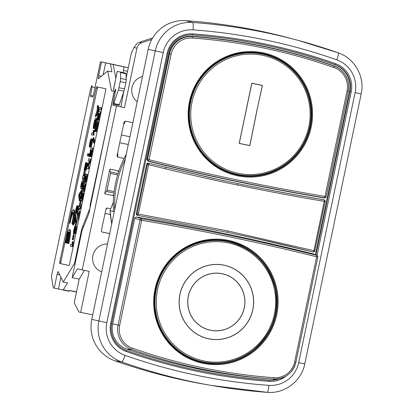 <?xml version="1.0" encoding="UTF-8"?>
<svg xmlns="http://www.w3.org/2000/svg" width="413" height="413" viewBox="0 0 413 413"><rect width="100%" height="100%" fill="white"/><g stroke="black" fill="none" stroke-linecap="round" stroke-linejoin="round"><path stroke-width="0.62" d="M151.819 39.431L141.757 42.74A7.222 7.15 102.5 0 0 136.946 48.14L134.019 47.49L136.357 44.31A7.222 7.15 -77.5 0 1 139.496 42.24L152.696 37.898M134.019 47.49L131.38 52.926L126.161 77.892M115.625 90.24L115.201 90.153L115.645 90.251L112.883 105.17L116.466 105.965L82.213 269.926L89.213 271.387L80.649 312.378L78.883 311.985L74.226 302.817L79.177 279.126L72.177 277.665L81.996 230.686L88.826 213.712L114.169 91.402L114.53 91.485L114.974 90.695M116.466 105.965L124.514 107.643L136.946 48.14M80.649 312.378L92.713 314.892M116.998 155.954L117.829 157.136L124.091 158.442M124.127 121.845L117.034 155.696M124.05 122.098L125.356 121.092L132.872 122.661M142.537 76.39A14.44 14.3 102.5 0 0 137.23 101.799M113.699 195.736L104.68 193.852L109.848 169.118L118.898 171.008M106.126 208.426L101.35 230.774A1.084 1.074 -77.5 0 0 102.166 232.049A1.084 1.074 -77.5 0 1 102.166 232.049L109.693 233.619M106.203 208.338L107.194 208.023L110.085 208.627M107.509 244.057A14.44 14.3 102.5 0 0 101.686 271.945M104.974 213.413L110.343 214.533M101.887 231.946L109.698 233.577M112.883 105.17L124.514 107.643M123.683 91.929L120.937 106.848M115.201 90.153L114.071 92.863L89.957 205.829L90.447 205.932L89.957 205.829M82.213 269.926L77.422 268.863L72.177 277.665M79.177 279.126L84.386 270.381M121.365 134.968L129.925 136.755M119.739 142.743L128.304 144.529M104.876 192.912L106.616 191.513L107.07 190.156L110.56 173.46L110.689 172.03L109.657 170.011M118.536 172.092L117.875 170.791M76.508 291.893L69.647 290.458L69.286 291.062A3.609 0.501 101.8 0 1 69.048 291.273L58.434 289.002L60.897 277.221M69.048 291.273L63.101 290.034A3.609 0.501 -78.2 0 0 63.334 289.818L67.474 282.931L63.277 282.053L58.156 271.661A2.886 0.403 -78.2 0 0 58.099 271.604A2.886 0.403 -78.2 0 0 57.118 274.34L59.751 274.893M74.98 264.253L74.082 264.067L63.277 282.053M127.54 71.299L123.585 70.478L123.146 72.6M125.882 73.225L117.204 71.372L125.882 73.225A3.609 0.501 101.8 0 1 126.027 73.741L126.218 79.626A3.609 0.501 101.8 0 1 125.826 82.75L124.54 88.903A3.609 0.501 101.8 0 1 123.926 91.216L119.347 104.67A2.168 0.299 -78.2 0 1 118.975 105.336L113.374 104.169A2.168 0.299 -78.2 0 0 113.745 103.498L119.347 104.67M117.204 71.372L113.296 91.211L111.443 90.798L113.301 91.185M125.826 82.75L120.224 81.583A3.609 0.501 -78.2 0 0 120.617 78.46L120.431 72.574A3.609 0.501 -78.2 0 0 120.281 72.053M120.224 81.583L118.939 87.737A3.609 0.501 -78.2 0 1 118.33 90.049L113.745 103.498M114.886 90.674L115.454 89.1L115.609 90.318L113.441 102.409A2.168 0.299 -78.2 0 0 113.374 104.169M74.082 264.067A3.609 0.501 -78.2 0 0 75.073 260.856L81.134 231.858A7.222 1.007 -78.2 0 1 82.662 226.396L90.003 208.059L90.251 205.896M94.959 87.556L92.037 86.947L92.084 85.765L91.805 85.703L90.597 88.764L51.61 275.404L51.46 276.767L53.267 287.691A3.609 0.501 -78.2 0 0 53.391 287.933L54.237 288.124L57.118 274.34M92.037 86.947L90.53 95.326L93.214 95.883M128.283 67.732L113.234 64.413A3.609 0.501 101.8 0 1 113.234 64.413L100.638 61.78A3.609 0.501 -78.2 0 0 100.633 61.78A3.609 0.501 -78.2 0 0 100.426 61.95L93.266 95.64L92.775 97.014L90.483 96.503L90.53 95.326M113.234 64.407L100.633 61.78L101.484 61.971L98.604 75.749A2.886 0.403 -78.2 0 0 98.408 78.666A2.886 0.403 -78.2 0 0 98.485 78.635L107.731 70.974L111.443 90.798M59.751 261.987L59.648 263.442L69.069 265.533L69.56 264.16L105.981 88.847L96.559 86.761L96.069 88.129L59.751 261.987L60.799 262.203L60.701 263.659L69.095 265.523M97.582 86.983L60.799 262.203M100.622 109.843L101.324 109.987L101.768 107.865L99.45 107.359L99.006 109.481L100.622 109.843L101.066 107.721L99.45 107.359M97.014 120.281L98.428 113.518L98.898 113.621L97.633 119.682L99.141 113.673L99.533 113.761L98.196 120.178L98.454 120.235L100.225 111.753L98.604 111.391L96.761 120.224L97.716 120.431L97.86 119.729M98.454 120.235L99.151 120.379L100.927 111.897L98.604 111.391M97.205 123.941A4.848 0.676 -78.2 0 0 97.148 124.07A3.356 0.465 -78.2 0 0 96.022 129.486M95.548 131.504L96.25 131.654A5.111 0.712 -78.2 0 0 97.587 127.813A5.111 0.712 -78.2 0 0 98.346 122.749A6.644 0.924 -78.2 0 0 98.072 121.525L97.375 121.381A6.644 0.924 -78.2 0 0 96.58 122.516A5.162 0.718 -78.2 0 0 95.222 127.679A5.162 0.718 -78.2 0 0 94.985 131.618L95.413 129.919A3.356 0.465 101.8 0 1 95.537 127.369A3.356 0.465 101.8 0 1 96.446 123.926A4.848 0.676 101.8 0 1 97.003 123.146A4.848 0.676 101.8 0 1 97.2 123.792A3.309 0.459 101.8 0 1 96.761 127.08A3.309 0.459 101.8 0 1 95.847 129.78L95.548 131.504A5.111 0.712 -78.2 0 0 96.89 127.669A5.111 0.712 -78.2 0 0 97.649 122.604A6.644 0.924 -78.2 0 0 97.375 121.381M94.985 131.618L95.744 131.546M95.295 116.425L97.866 112.222L98.299 110.147L97.592 105.434L97.148 107.556L97.385 108.929L96.508 113.131L95.723 114.386L95.295 116.425L95.997 116.569L98.315 112.78M98.764 111.427L99.001 110.297L98.294 105.578L97.592 105.434M95.589 120.88A4.848 0.676 -78.2 0 0 95.532 121.009A3.356 0.465 -78.2 0 0 94.412 126.43M93.937 128.448A5.111 0.712 -78.2 0 0 95.357 124.256A5.111 0.712 -78.2 0 0 96.022 119.156A6.644 0.924 -78.2 0 0 95.759 118.319A6.644 0.924 -78.2 0 0 94.964 119.455A5.162 0.718 -78.2 0 0 93.612 124.618A5.162 0.718 -78.2 0 0 93.374 128.562L93.797 126.863A3.356 0.465 101.8 0 1 93.927 124.313A3.356 0.465 101.8 0 1 94.835 120.864A4.848 0.676 101.8 0 1 95.393 120.09A4.848 0.676 101.8 0 1 95.584 120.73A3.309 0.459 101.8 0 1 95.15 124.024A3.309 0.459 101.8 0 1 94.236 126.719L93.937 128.448L94.634 128.593A5.111 0.712 -78.2 0 0 95.341 127.023M96.281 123.337A5.111 0.712 -78.2 0 0 96.725 119.305A6.644 0.924 -78.2 0 0 96.461 118.469L95.759 118.319M93.374 128.562L94.128 128.484M93.405 130.193L94.365 130.4A9.287 1.291 -78.2 0 0 94.025 134.122L93.323 133.972A9.287 1.291 101.8 0 1 93.668 130.25L93.405 130.193A11.094 1.544 -78.2 0 0 93.023 133.12L91.862 132.862L91.454 134.824L93.075 135.159L93.323 133.972M91.454 134.824L93.777 135.309L94.025 134.122M93.694 143.022L94.391 143.166L94.727 141.556L93.834 137.725L93.137 137.575L92.801 139.171L93.694 143.022L94.03 141.411L93.137 137.575M90.679 146.625L91.381 146.77L92.636 140.756L92.047 139.248L91.35 139.098L90.974 140.838A2.514 0.351 101.8 0 1 90.111 144.86A2.354 0.325 101.8 0 1 89.853 145.211A2.354 0.325 101.8 0 1 90.034 142.738A2.101 0.294 101.8 0 1 90.736 140.787L91.144 138.84A3.696 0.516 -78.2 0 0 90.055 141.638A4.202 0.583 -78.2 0 0 89.497 147.043A4.202 0.583 -78.2 0 0 89.926 146.496A3.763 0.521 -78.2 0 0 91.134 141.535L91.345 142.041L90.401 146.563L90.679 146.625L91.939 140.611L91.35 139.098M91.8 139.196L91.144 138.84M89.497 147.043L90.199 147.188A4.202 0.583 -78.2 0 0 90.628 146.641A3.763 0.521 -78.2 0 0 90.638 146.615M89.42 156.62L90.834 149.857L91.309 149.96L90.044 156.021L91.547 150.012L91.944 150.1L90.602 156.512L90.86 156.573L92.631 148.091L91.015 147.73L89.167 156.563L90.122 156.77L90.266 156.068M90.86 156.573L91.562 156.718L93.333 148.236L91.015 147.73M88.315 168.757L89.017 168.902L89.451 166.816L88.289 166.558L90.659 161.029L91.041 159.206L88.723 158.7L88.305 160.703L89.42 160.951L87.102 166.46L86.699 168.396L88.315 168.757L88.754 166.666L87.592 166.413L89.962 160.884L90.344 159.057L88.723 158.7M88.134 155.954L88.836 156.104L89.291 153.925L88.588 153.781L88.134 155.954L88.588 153.781M87.262 155.753L87.726 153.522L87.262 155.753L88.093 155.716M88.47 153.935L87.726 153.522M86.451 165.51L86.513 164.766M86.591 163.553A4.76 0.661 -78.2 0 0 86.394 162.66A4.76 0.661 -78.2 0 0 86.369 162.66L85.713 162.521M84.355 170.13L85.445 164.916L85.114 169.124A3.242 0.449 -78.2 0 0 85.233 170.141A3.242 0.449 -78.2 0 0 85.284 170.13A3.376 0.47 -78.2 0 0 86.209 167.874A3.841 0.537 -78.2 0 0 86.916 163.481A3.299 0.459 -78.2 0 0 86.782 162.892A3.299 0.459 -78.2 0 0 86.73 162.903L86.41 164.364A2.024 0.284 101.8 0 1 86.425 164.364A2.024 0.284 101.8 0 1 86.508 164.823A2.065 0.289 101.8 0 1 86.209 166.821A2.034 0.284 101.8 0 1 85.656 168.349L85.821 164.498A4.76 0.661 -78.2 0 0 85.692 162.516A4.76 0.661 -78.2 0 0 85.667 162.51L84.087 170.073L85.057 170.275L85.124 169.95M85.889 170.259A3.242 0.449 -78.2 0 0 85.93 170.285A3.242 0.449 -78.2 0 0 85.981 170.28A3.376 0.47 -78.2 0 0 86.807 168.421M87.391 165.773A3.841 0.537 -78.2 0 0 87.618 163.631A3.299 0.459 -78.2 0 0 87.484 163.042A3.299 0.459 -78.2 0 0 87.432 163.047M82.734 179.572L83.08 177.92L84.097 178.142L84.386 176.764L84.335 170.703L83.256 175.886L82.889 175.804L82.476 177.786L82.837 177.864L82.497 179.521L83.436 179.717L83.777 178.075M85.104 176.294L85.269 170.905L84.335 170.703M83.472 184.611A3.929 0.547 -78.2 0 0 83.839 181.921A5.565 0.774 -78.2 0 0 83.648 180.796A11.394 1.585 -78.2 0 0 83.472 180.672L82.776 180.522A11.394 1.585 -78.2 0 0 82.228 180.909A3.583 0.501 -78.2 0 0 81.433 183.005A4.445 0.619 -78.2 0 0 80.871 185.638A3.629 0.506 -78.2 0 0 80.716 188.023A10.155 1.415 -78.2 0 0 81.062 188.715A10.155 1.415 -78.2 0 0 81.604 188.297A3.929 0.547 -78.2 0 0 82.564 185.437A3.929 0.547 -78.2 0 0 83.137 181.772A5.565 0.774 -78.2 0 0 82.951 180.651A11.394 1.585 -78.2 0 0 82.776 180.522M81.062 188.715L81.764 188.86A10.155 1.415 -78.2 0 0 82.306 188.442A3.929 0.547 -78.2 0 0 82.714 187.517M85.026 182.164L85.728 182.309A3.469 0.485 -78.2 0 0 86.89 179.077A4.228 0.589 -78.2 0 0 87.37 174.766A11.92 1.657 -78.2 0 0 87.014 174.198L86.312 174.054A11.92 1.657 -78.2 0 0 85.889 174.276A4.249 0.594 -78.2 0 0 84.288 180.274A4.187 0.583 -78.2 0 0 84.386 182.19A4.187 0.583 -78.2 0 0 84.742 181.787A3.289 0.459 -78.2 0 0 85.522 179.299A4.135 0.578 -78.2 0 0 86.059 176.129A3.412 0.475 101.8 0 1 86.131 176.114A3.412 0.475 101.8 0 1 86.25 177.234A1.92 0.268 101.8 0 1 85.878 179.237A1.92 0.268 101.8 0 1 85.408 180.331L85.026 182.164A3.469 0.485 -78.2 0 0 86.188 178.927A4.228 0.589 -78.2 0 0 86.673 174.616A11.92 1.657 -78.2 0 0 86.312 174.054M84.386 182.19L85.083 182.334A4.187 0.583 -78.2 0 0 85.269 182.216M82.729 191.539L83.431 191.684A10.155 1.415 -78.2 0 0 83.973 191.271A3.929 0.547 -78.2 0 0 84.933 188.405A3.929 0.547 -78.2 0 0 85.506 184.745A5.565 0.774 -78.2 0 0 85.315 183.62A11.394 1.585 -78.2 0 0 85.145 183.496L84.443 183.351A11.394 1.585 -78.2 0 0 83.896 183.733A3.583 0.501 -78.2 0 0 83.101 185.829A4.445 0.619 -78.2 0 0 82.538 188.467A3.629 0.506 -78.2 0 0 82.383 190.847A10.155 1.415 -78.2 0 0 82.729 191.539A10.155 1.415 -78.2 0 0 83.271 191.121A3.929 0.547 -78.2 0 0 84.231 188.261A3.929 0.547 -78.2 0 0 84.81 184.596A5.565 0.774 -78.2 0 0 84.619 183.475A11.394 1.585 -78.2 0 0 84.443 183.351M80.809 200.826L81.506 200.976A11.92 1.657 -78.2 0 0 81.934 200.754A4.249 0.594 -78.2 0 0 83.529 194.755A4.187 0.583 -78.2 0 0 83.436 192.84L82.739 192.69A4.187 0.583 -78.2 0 0 82.378 193.093A3.289 0.459 -78.2 0 0 81.598 195.581A4.135 0.578 -78.2 0 0 81.062 198.751A3.412 0.475 101.8 0 1 80.989 198.772A3.412 0.475 101.8 0 1 80.871 197.646A1.92 0.268 101.8 0 1 81.242 195.643A1.92 0.268 101.8 0 1 81.712 194.554L82.094 192.716A3.469 0.485 -78.2 0 0 80.933 195.953A4.228 0.589 -78.2 0 0 80.447 200.264A11.92 1.657 -78.2 0 0 80.809 200.826A11.92 1.657 -78.2 0 0 81.232 200.604A4.249 0.594 -78.2 0 0 82.832 194.611A4.187 0.583 -78.2 0 0 82.739 192.69M79.977 208.663L80.68 208.813L80.969 207.429L80.917 201.374L80.22 201.224L79.136 206.407L78.775 206.324L78.362 208.307L78.723 208.384L78.377 210.041L78.96 208.441L79.977 208.663L80.22 201.224M78.615 210.093L79.317 210.238L79.657 208.596M78.547 214.006A19.778 2.752 -78.2 0 0 78.145 212.829L77.443 212.685L77.035 214.657A16.773 2.333 101.8 0 1 77.484 219.396L79.41 211.399L79.105 211.332L77.974 216.727A19.778 2.752 -78.2 0 0 77.443 212.685M77.727 219.448L78.424 219.592L80.107 211.544L79.105 211.332M75.594 225.116L76.291 225.266L77.324 220.33L76.369 220.124L75.336 225.059L75.594 225.116L76.627 220.181L76.369 220.124M75.909 226.071L75.254 225.715A3.696 0.516 -78.2 0 0 74.164 228.513A4.202 0.583 -78.2 0 0 73.607 233.918A4.202 0.583 -78.2 0 0 74.035 233.371A3.763 0.521 -78.2 0 0 75.243 228.41L75.455 228.916L74.51 233.438L74.789 233.5L76.049 227.486L75.46 225.973L75.078 227.718A2.514 0.351 101.8 0 1 74.221 231.734A2.354 0.325 101.8 0 1 73.963 232.085A2.354 0.325 101.8 0 1 74.144 229.613A2.101 0.294 101.8 0 1 74.846 227.661L75.254 225.715M73.607 233.918L74.309 234.063A4.202 0.583 -78.2 0 0 74.738 233.515A3.763 0.521 -78.2 0 0 74.748 233.49M74.789 233.5L75.491 233.644L76.746 227.63L76.157 226.123L75.46 225.973M72.538 239.752L73.235 239.896L74.257 235.007L73.302 234.806L72.28 239.695L72.538 239.752L73.56 234.863L73.302 234.806M72.048 246.633L72.745 246.778L72.998 245.57L72.301 245.425A9.287 1.291 101.8 0 1 72.642 241.703L72.378 241.646A11.094 1.544 -78.2 0 0 71.996 244.568L70.84 244.31L70.427 246.277L72.048 246.633L72.301 245.425M72.378 241.646L73.344 241.848A9.287 1.291 -78.2 0 0 72.998 245.57M72.001 244.558L70.84 244.31M72.621 224.966L73.318 225.116L75.889 220.914L76.322 218.838L75.615 214.125L74.918 213.98L74.474 216.102L74.712 217.475L73.834 221.678L73.044 222.927L72.621 224.966L75.192 220.769L75.625 218.694L74.918 213.98M77.381 207.78A1.941 0.268 -78.2 0 0 77.092 208.431L76.849 208.379A2.674 0.372 101.8 0 1 76.369 210.63L75.946 211.58A2.008 0.279 101.8 0 1 75.935 211.58A2.008 0.279 101.8 0 1 75.853 211.219A2.122 0.294 101.8 0 1 76.064 209.556A1.941 0.268 101.8 0 1 76.751 207.605A1.941 0.268 101.8 0 1 76.797 207.656L77.138 205.731A3.65 0.506 -78.2 0 0 75.915 209.195A4.295 0.599 -78.2 0 0 75.465 212.029A3.831 0.532 -78.2 0 0 75.574 213.309A3.175 0.444 -78.2 0 0 75.579 213.309L76.276 213.459A3.175 0.444 -78.2 0 0 76.684 212.85M76.276 213.459L75.579 213.309A3.175 0.444 -78.2 0 0 76.333 211.647A2.819 0.392 -78.2 0 0 76.41 212.793L77.112 212.938A2.819 0.392 -78.2 0 0 77.525 212.261A3.572 0.496 -78.2 0 0 78.408 208.751A2.86 0.398 -78.2 0 0 78.475 208.333M78.584 207.223A4.734 0.661 -78.2 0 0 78.511 205.999L77.809 205.85L77.453 208.658L76.963 210.749L76.777 211.017L76.73 210.465A2.726 0.382 101.8 0 1 77.097 208.436L76.849 208.379M80.473 198.705L79.926 195.173L81.908 192.107L82.326 190.109L81.629 189.965L79.105 193.986L78.697 195.938L79.353 200.837L79.797 198.72L79.229 195.024L81.211 191.962L81.629 189.965M79.353 200.837L80.055 200.986L80.432 199.195M73.235 212.659A8.854 1.234 -78.2 0 0 72.012 215.519A10.779 1.502 -78.2 0 0 70.086 223.149L69.384 223.005A10.779 1.502 101.8 0 1 71.31 215.369A8.854 1.234 101.8 0 1 72.962 212.215A8.854 1.234 101.8 0 1 73.328 213.955A9.762 1.358 101.8 0 1 71.924 223.567L72.27 223.645A12.292 1.709 -78.2 0 0 73.948 211.957A11.378 1.585 -78.2 0 0 73.478 209.737A11.378 1.585 -78.2 0 0 71.361 213.779A13.309 1.853 -78.2 0 0 69.038 222.927L69.384 223.005M73.225 222.648A12.292 1.709 -78.2 0 0 74.65 212.101A11.378 1.585 -78.2 0 0 74.18 209.887L73.478 209.737M68.109 234.605A8.854 1.234 -78.2 0 0 67.882 235.281A10.779 1.502 -78.2 0 0 65.956 242.916L65.254 242.772A10.779 1.502 101.8 0 1 67.18 235.136A8.854 1.234 101.8 0 1 68.646 232.029L66.354 243.014L66.715 243.092L69.002 232.127A8.854 1.234 101.8 0 1 69.198 233.717A9.762 1.358 101.8 0 1 67.794 243.334L68.14 243.412A12.292 1.709 -78.2 0 0 69.818 231.719A11.378 1.585 -78.2 0 0 69.348 229.504A11.378 1.585 -78.2 0 0 67.231 233.546A13.309 1.853 -78.2 0 0 64.913 242.694L65.254 242.772M66.715 243.092L67.412 243.236L69.157 234.883M68.14 243.412L68.842 243.556A12.292 1.709 -78.2 0 0 70.52 231.863A11.378 1.585 -78.2 0 0 70.05 229.649L69.348 229.504M82.652 182.768A11.223 1.564 -78.2 0 0 82.574 182.861A1.977 0.274 -78.2 0 0 82.363 183.289A1.982 0.274 -78.2 0 0 81.805 185.989A2.592 0.361 -78.2 0 0 81.841 186.635A10.366 1.44 -78.2 0 0 81.846 186.65M84.324 185.592A11.223 1.564 -78.2 0 0 84.211 185.726A1.977 0.274 -78.2 0 0 84.03 186.113A1.982 0.274 -78.2 0 0 83.478 188.818A2.592 0.361 -78.2 0 0 83.509 189.464A10.366 1.44 -78.2 0 0 83.514 189.479M101.768 107.865L101.066 107.721M97.494 109.538L97.767 111.128L96.859 112.573L97.494 109.538M93.023 133.12L91.862 132.862M84.133 172.861L84.04 176.062L83.493 175.938L84.133 172.861M81.144 186.49A2.592 0.361 101.8 0 1 81.108 185.845A1.982 0.274 101.8 0 1 81.66 183.145A1.977 0.274 101.8 0 1 81.877 182.716A11.223 1.564 101.8 0 1 82.363 182.407A11.223 1.564 101.8 0 1 82.61 182.665A4.44 0.619 101.8 0 1 82.693 182.995A1.982 0.274 101.8 0 1 82.44 184.967A1.982 0.274 101.8 0 1 81.888 186.609A12.695 1.766 101.8 0 1 81.516 186.846A10.366 1.44 101.8 0 1 81.418 186.852A10.366 1.44 101.8 0 1 81.144 186.49L81.841 186.635M84.99 180.042A2.597 0.361 101.8 0 1 84.773 180.285A2.597 0.361 101.8 0 1 84.68 180.063A2.101 0.294 101.8 0 1 84.871 178.235A2.101 0.294 101.8 0 1 85.424 176.33A2.401 0.336 101.8 0 1 85.656 176.046A2.401 0.336 101.8 0 1 85.749 176.661A2.204 0.305 101.8 0 1 84.99 180.042M82.812 189.314A2.592 0.361 101.8 0 1 82.776 188.669A1.982 0.274 101.8 0 1 83.328 185.969A1.977 0.274 101.8 0 1 83.514 185.582A11.223 1.564 101.8 0 1 84.03 185.231A11.223 1.564 101.8 0 1 84.283 185.489A4.44 0.619 101.8 0 1 84.366 185.819A1.982 0.274 101.8 0 1 84.107 187.791A1.982 0.274 101.8 0 1 83.555 189.433A12.695 1.766 101.8 0 1 83.183 189.67A10.366 1.44 101.8 0 1 83.085 189.675A10.366 1.44 101.8 0 1 82.812 189.314L83.509 189.464M81.371 198.219A2.204 0.305 101.8 0 1 82.13 194.838A2.597 0.361 101.8 0 1 82.347 194.595A2.597 0.361 101.8 0 1 82.44 194.817A2.101 0.294 101.8 0 1 82.249 196.65A2.101 0.294 101.8 0 1 81.697 198.55A2.401 0.336 101.8 0 1 81.464 198.834A2.401 0.336 101.8 0 1 81.371 198.219L81.8 198.307M80.019 203.382L79.926 206.583L79.373 206.459L80.019 203.382M74.815 218.085L75.094 219.675L74.18 221.12L74.815 218.085M76.41 212.793A2.819 0.392 -78.2 0 0 76.823 212.112A3.572 0.496 -78.2 0 0 77.706 208.606A2.86 0.398 -78.2 0 0 77.881 207.114A4.734 0.661 -78.2 0 0 77.809 205.85M100.927 111.897L100.225 111.753M98.273 119.816L97.876 119.734M95.811 130.002L95.413 129.919M98.346 122.749L97.649 122.604M99.001 110.297L98.299 110.147M98.408 112.336L97.866 112.222M94.195 126.946L93.797 126.863M96.725 119.305L96.022 119.156M94.365 130.4L93.668 130.25M93.777 135.309L93.075 135.159M94.727 141.556L94.03 141.411M92.636 140.756L91.939 140.611M90.628 146.641L89.926 146.496M90.69 142.877L90.034 142.738M93.333 148.236L92.631 148.091M90.679 156.155L90.282 156.073M89.451 166.816L88.754 166.666M88.289 166.558L87.592 166.413M91.041 159.206L90.344 159.057M90.659 161.029L89.962 160.884M85.873 167.946L85.553 167.885M86.782 167.993L86.209 167.874M85.981 170.28L85.284 170.13M86.508 164.642L85.821 164.498M85.269 170.905L84.567 170.755M84.944 176.883L84.386 176.764M84.629 178.256L84.097 178.142M83.256 175.881L82.889 175.804M83.648 180.796L82.951 180.651M83.839 181.921L83.137 181.772M82.306 188.442L81.604 188.297M81.805 185.989L81.108 185.845M82.574 182.861L81.877 182.716M82.363 183.289L81.66 183.145M84.04 176.052L83.493 175.938M85.842 179.366L85.522 179.299M85.088 181.859L84.742 181.787M87.37 174.766L86.673 174.616M86.89 179.077L86.188 178.927M84.949 180.12L84.68 180.063M85.754 176.397L85.424 176.33M83.478 188.818L82.776 188.669M84.211 185.726L83.514 185.582M84.03 186.113L83.328 185.969M85.315 183.62L84.619 183.475M85.506 184.745L84.81 184.596M83.973 191.271L83.271 191.121M81.934 200.754L81.232 200.604M82.548 192.814L82.094 192.716M81.191 197.713L80.871 197.646M83.529 194.755L82.832 194.611M82.45 194.905L82.13 194.838M79.926 206.572L79.373 206.459M79.136 206.402L78.775 206.324M81.149 201.425L80.447 201.276M80.969 207.429L80.267 207.285M80.107 211.544L79.41 211.399M77.324 220.33L76.627 220.181M76.746 227.63L76.049 227.486M74.738 233.515L74.035 233.371M74.799 229.752L74.144 229.613M74.257 235.007L73.56 234.863M73.344 241.848L72.642 241.703M76.322 218.838L75.625 218.694M75.889 220.914L75.192 220.769M77.809 205.87L77.138 205.731M77.484 207.801L76.797 207.656M76.612 209.67L76.064 209.556M76.152 211.28L75.853 211.219M77.04 210.532L76.73 210.465M78.578 207.259L77.881 207.114M78.408 208.751L77.706 208.606M77.525 212.261L76.823 212.112M80.458 198.859L79.797 198.72M79.926 195.173L79.229 195.024M81.908 192.107L81.211 191.962M72.012 215.519L71.31 215.369M74.65 212.101L73.948 211.957M72.869 223.769L72.27 223.645M67.882 235.281L67.18 235.136M70.52 231.863L69.818 231.719M101.484 61.971L123.833 66.834L123.585 70.478M113.239 64.485L115.795 78.124M128.278 67.763L123.833 66.834M110.441 63.901L111.928 71.852L107.731 70.974M105.682 62.843L103.198 74.727M54.237 288.124L58.434 289.002M120.467 65.997L116.621 65.192M91.805 85.703L92.084 85.765M112.656 195.514L113.807 194.59M126.275 154.235A104.51 103.493 102.5 0 0 113.508 211.606L110.054 210.656L113.332 202.148M125.299 158.897A104.69 103.668 102.5 0 0 114.685 209.711M114.845 360.761A571.096 565.536 102.5 0 0 204.796 384.291L211.626 385.484A570.776 565.221 102.5 0 0 267.33 392.35A7.222 0.996 94.2 0 1 267.33 392.35L211.626 385.484A570.776 565.221 102.5 0 1 121.721 361.969L114.845 360.761A36.101 35.75 -77.5 0 1 91.774 319.394L148.19 49.338A36.101 35.75 -77.5 0 1 185.896 20.65A571.096 565.536 102.5 0 1 291.356 38.548L298.052 40.355A570.776 565.221 102.5 0 0 192.649 22.467A35.786 35.435 102.5 0 0 155.273 50.902L98.852 320.958A35.786 35.435 102.5 0 0 121.721 361.969A7.222 0.996 109.4 0 0 125.082 355.371A563.559 558.071 102.5 0 0 268.848 385.365A7.222 0.996 94.2 0 1 267.345 392.35C284.567 393.961 301.567 381.029 304.773 363.925L361.189 93.875C365.102 76.916 354.695 58.264 338.268 52.854A7.222 0.996 -70.6 0 0 338.257 52.849A570.776 565.221 102.5 0 0 298.052 40.355L338.268 52.854A7.222 0.996 -70.6 0 1 336.848 59.88A563.559 558.071 102.5 0 0 193.083 29.881A28.564 28.285 102.5 0 0 163.243 52.58L106.828 322.636A28.564 28.285 102.5 0 0 125.082 355.371M286.095 376.062A24.548 24.31 -77.5 0 1 269.152 381.364A559.543 554.096 -77.5 0 1 126.409 351.577A24.548 24.31 -77.5 0 1 110.72 323.446L167.136 53.396A24.548 24.31 -77.5 0 1 192.778 33.887A559.543 554.096 -77.5 0 1 335.521 63.669A24.548 24.31 -77.5 0 1 351.21 91.8L317.019 255.456M278.976 378.788A23.458 23.231 -77.5 0 1 269.085 380.244A558.453 553.017 -77.5 0 1 165.009 362.485A558.453 553.017 -77.5 0 1 126.621 350.518A23.458 23.231 -77.5 0 1 111.629 323.632L168.045 53.582A23.458 23.231 -77.5 0 1 192.551 34.94A558.453 553.017 -77.5 0 1 246.081 41.486A558.453 553.017 -77.5 0 1 335.01 64.665A23.458 23.231 -77.5 0 1 350.002 91.547L315.857 254.991M315.413 254.811L349.543 91.449A23.438 23.211 102.5 0 0 334.566 64.588A558.433 552.997 102.5 0 0 245.859 41.45M222.798 169.913A61.971 61.367 102.5 0 0 309.941 126.739A61.971 61.367 102.5 0 0 248.889 52.275M164.792 362.428A558.433 552.997 102.5 0 0 268.646 380.125A23.438 23.211 102.5 0 0 277.619 378.995M191.999 36.277A557.013 551.592 -77.5 0 1 334.096 65.925A22.023 21.806 102.5 0 1 345.32 74.959L345.438 75.151A21.791 21.579 102.5 0 0 334.334 66.209A556.786 551.365 102.5 0 0 192.298 36.576L191.999 36.277A22.023 21.806 102.5 0 0 169 53.773L146.909 159.506L147.957 161.189A2328.055 2305.397 102.5 0 0 324.448 198.013L325.991 197.223A1.445 1.435 34.8 0 0 326.213 196.702L348.262 91.185A21.791 21.579 102.5 0 0 345.438 75.151C348.433 80.117 349.377 85.465 348.262 91.185L347.044 90.932A20.351 20.154 102.5 0 0 334.034 67.608A555.346 549.94 102.5 0 0 192.365 38.048L192.298 36.576A21.791 21.579 102.5 0 0 169.536 53.891L169 53.773M313.106 253.892L312.889 253.819A2328.055 2305.397 102.5 0 0 136.404 216.995L134.767 218.126L112.677 323.849A22.023 21.806 102.5 0 0 126.755 349.083A557.013 551.592 102.5 0 0 181.111 365.133L181.08 365.128A557.013 551.592 102.5 0 0 190.016 367.188A557.013 551.592 102.5 0 0 190.068 367.198M208.451 177.301A2329.898 2307.219 102.5 0 0 323.26 199.644A1.445 1.43 -77.5 0 1 323.333 199.66L324.055 199.82A1.445 1.43 102.5 0 0 323.983 199.804C295.827 195.127 267.01 189.712 237.532 183.568L209.386 177.513L149.119 163.321A1.445 1.43 102.5 0 0 147.369 164.431L148.659 164.699L149.119 163.321A1.445 1.445 0 0 0 149.083 163.311L148.36 163.15A1.445 1.43 102.5 0 0 146.646 164.266L136.331 213.624A1.445 1.43 -77.5 0 0 137.493 215.343M137.421 215.328L138.149 215.488A1.445 1.445 0 0 0 138.216 215.503L138.35 214.058L137.059 213.789A1.445 1.43 102.5 0 0 138.216 215.503L227.341 232.333L255.213 238.332L313.08 251.992A1.445 1.43 102.5 0 0 313.121 251.997L312.393 251.837A1.445 1.43 102.5 0 1 312.357 251.827A2329.898 2307.219 102.5 0 0 254.279 238.125M212.261 239.948A2319.393 2296.817 -77.5 0 1 214.837 240.469M213.934 239.865A61.728 61.129 -77.5 0 1 243.138 246.974M217.367 363.182A61.728 61.129 -77.5 0 1 187.894 357.271M253.308 349.992C238.089 361.582 221.156 365.51 202.499 361.783A61.367 60.773 -77.5 0 1 156.481 315.635A61.367 60.773 -77.5 0 1 178.282 253.747A61.367 60.773 -77.5 0 1 229.076 241.956C253.53 248.471 268.925 264.077 275.249 288.78C279.472 313.353 272.162 333.756 253.308 349.992A61.367 60.773 -77.5 0 1 202.499 361.783L202.205 361.716A61.367 60.773 -77.5 0 1 156.191 315.568A61.367 60.773 -77.5 0 1 177.988 253.68A61.367 60.773 -77.5 0 1 228.781 241.889L229.076 241.956A61.367 60.773 -77.5 0 1 275.089 288.088A61.367 60.773 -77.5 0 1 253.314 349.976M198.705 279.394A28.807 28.528 102.5 0 0 188.473 308.449A28.807 28.528 102.5 0 0 210.072 330.111A28.807 28.528 102.5 0 0 233.918 324.577A28.807 28.528 102.5 0 0 244.15 295.522A28.807 28.528 102.5 0 0 222.545 273.86A28.807 28.528 102.5 0 0 198.705 279.394M239.37 331.5A37.614 37.253 -77.5 0 1 187.048 325.315A37.614 37.253 -77.5 0 1 193.392 272.503A37.614 37.253 -77.5 0 1 245.714 278.682A37.614 37.253 -77.5 0 1 239.37 331.5M222.545 273.86L222.055 273.752A28.807 28.528 102.5 0 0 218.312 273.179M213.836 330.679A28.879 28.6 -77.5 0 1 209.809 330.121M205.948 328.934A28.807 28.528 102.5 0 0 209.577 329.997L210.072 330.111M222.318 273.736A28.879 28.6 -77.5 0 1 226.195 274.934M233.959 324.633A28.879 28.6 -77.5 0 1 210.057 330.178A28.879 28.6 -77.5 0 1 188.405 308.465A28.879 28.6 -77.5 0 1 198.663 279.338A28.879 28.6 -77.5 0 1 222.566 273.788A28.879 28.6 -77.5 0 1 244.217 295.507A28.879 28.6 -77.5 0 1 233.959 324.633M239.323 331.438A37.542 37.175 102.5 0 0 245.652 278.729A37.542 37.175 102.5 0 0 193.439 272.559A37.542 37.175 102.5 0 0 187.104 325.268A37.542 37.175 102.5 0 0 239.323 331.438M312.889 253.819L316.792 255.379A2327.363 2304.71 102.5 0 0 141.654 218.833A1.445 1.425 109.3 0 0 140.017 219.964L141.607 220.299L119.656 325.367A19.881 19.69 102.5 0 0 132.366 348.154A554.876 549.476 102.5 0 0 273.917 377.694A19.881 19.69 102.5 0 0 294.686 361.891L316.637 256.819L317.84 257.072A1.445 1.435 111.8 0 0 316.792 255.379L316.637 256.819A2325.918 2303.28 102.5 0 0 141.607 220.299L141.654 218.833L136.404 216.995M181.111 365.133A557.013 551.592 102.5 0 0 190.114 367.209A557.013 551.592 102.5 0 0 212.607 371.705A557.013 551.592 102.5 0 0 267.97 378.669L272.735 379.026A556.321 550.906 102.5 0 0 273.613 379.088L273.613 379.088A21.326 21.12 102.5 0 0 295.894 362.139L317.84 257.082M192.365 38.048A20.351 20.154 102.5 0 0 171.106 54.222L149.062 159.733L147.493 159.403A1.445 1.399 80.2 0 0 148.541 161.085A2327.828 2305.17 102.5 0 0 324.587 197.822A1.445 1.435 34.8 0 0 325.981 197.238A1.445 1.445 0 0 0 326.218 196.696L325 196.443L324.448 198.013M347.044 90.932L325 196.443A2326.388 2303.745 102.5 0 1 149.062 159.733L148.541 161.085L147.957 161.189M171.106 54.222L169.536 53.891L147.493 159.403L146.909 159.506M298.119 76.276A61.367 60.773 -77.5 0 1 301.655 146.837A61.367 60.773 -77.5 0 1 236.964 174.203L236.675 174.141A61.367 60.773 -77.5 0 1 202.107 152.263A61.367 60.773 -77.5 0 1 198.55 81.691A61.367 60.773 -77.5 0 1 263.246 54.315L263.54 54.377A61.367 60.773 -77.5 0 1 298.103 76.25C314.056 96.115 315.367 126.213 301.232 147.529C287.99 168.741 261.099 179.903 236.964 174.203A61.367 60.773 -77.5 0 1 202.396 152.33A61.367 60.773 -77.5 0 1 198.839 81.759A61.367 60.773 -77.5 0 1 263.54 54.377C277.582 57.639 289.11 64.934 298.119 76.26M257.392 108.314L249.839 145.639L239.199 143.419L251.78 83.189L262.42 85.408L257.392 108.314L262.332 85.465L251.837 83.276L239.282 143.363L249.782 145.557L257.32 108.299M325.145 201.523A1.445 1.43 102.5 0 0 324.055 199.82A1.445 1.445 0 0 1 325.155 201.523L314.845 250.882L313.926 250.696A1.445 0.506 104.1 0 1 313.08 251.987L312.357 251.827M323.26 199.644L323.983 199.804A1.445 0.501 99.4 0 1 324.236 201.338L325.155 201.523L314.845 250.882A1.445 1.43 102.5 0 1 313.121 251.997A1.445 1.445 0 0 0 314.845 250.882M324.236 201.338C295.966 196.629 267.03 191.193 237.429 185.024C208.601 179.02 179.01 172.247 148.659 164.699L138.35 214.058L227.831 230.965L313.926 250.696L324.236 201.338M164.994 168.705A58.481 57.913 -77.5 0 1 165.923 167.466M105.79 209.515L107.194 208.023M141.757 42.74L139.496 42.24M123.41 125.17L125.356 121.092M117.829 157.136L117.679 152.593M110.689 172.03L118.066 173.568M69.286 291.062L63.334 289.818M117.277 71.387L113.43 89.791M59.648 263.442L60.701 263.659M96.069 88.129L97.117 88.346M97.148 124.07L96.446 123.926M95.532 121.014L94.835 120.864M87.618 163.631L86.916 163.481M120.431 72.574L126.027 73.741M115.098 89.91L115.661 90.029M123.926 91.216L118.33 90.049M124.54 88.903L118.939 87.737M126.218 79.626L120.617 78.46M98.604 75.749L101.288 76.312M90.483 96.503L92.822 96.993M75.667 260.98L75.073 260.856M81.134 231.858L81.722 231.982M82.662 226.396L83.54 226.577M106.616 191.513L113.967 193.047M107.07 190.156L114.138 191.632M110.56 173.46L117.648 174.936M111.732 223.851A104.024 103.013 -77.5 0 1 110.054 210.656L113.338 202.117M268.848 385.365A28.564 28.285 102.5 0 0 298.687 362.666L355.103 92.615A28.564 28.285 102.5 0 0 336.848 59.88M355.103 92.615L361.189 93.875M193.083 29.881A7.222 0.996 -85.8 0 0 192.649 22.467L185.896 20.65M163.243 52.58L148.19 49.338M106.828 322.636L91.774 319.394M298.687 362.666L304.773 363.925M269.152 381.364L269.085 380.244L268.646 380.125M126.409 351.577L126.621 350.518M110.72 323.446L111.629 323.632M167.136 53.396L168.045 53.582M192.778 33.887L192.551 34.94M335.521 63.669L335.01 64.665L334.566 64.588M351.21 91.8L349.543 91.449M196.428 243.639A15.508 15.358 -77.5 0 1 196.696 242.978M179.144 254.651A60.267 59.678 -77.5 0 1 262.973 264.552A60.267 59.678 -77.5 0 1 252.808 349.171A60.267 59.678 -77.5 0 1 168.984 339.269A60.267 59.678 -77.5 0 1 179.144 254.651M197.92 242.586L197.6 243.257A14.424 14.285 -77.5 0 1 197.91 242.591M214.621 239.85C186.764 240.005 160.9 261.692 155.629 289.317A62.069 61.465 -77.5 0 1 214.621 239.85A62.069 61.465 -77.5 0 1 275.961 314.427A62.069 61.465 -77.5 0 1 188.509 357.581A62.069 61.465 -77.5 0 1 155.629 289.317C149.542 316.219 163.827 345.872 188.509 357.581M276.756 314.592A62.791 62.177 -77.5 0 1 203.051 363.352A62.791 62.177 -77.5 0 1 155.025 289.193A62.791 62.177 -77.5 0 1 228.73 240.428A62.791 62.177 -77.5 0 1 276.756 314.592M119.656 325.367L118.066 325.036L140.017 219.964L134.767 218.126M112.677 323.849L118.066 325.036A21.326 21.12 102.5 0 0 131.695 349.475A556.321 550.906 102.5 0 0 272.735 379.026L273.613 379.088C285.207 379.02 292.636 373.373 295.904 362.144L295.894 362.139M132.366 348.154L131.695 349.475L126.755 349.083M273.917 377.694L273.613 379.088M294.686 361.891L295.904 362.144L317.85 257.072A1.445 1.445 0 0 0 316.972 255.435L313.069 253.876M334.034 67.608L334.096 65.925M189.49 101.613A62.791 62.177 -77.5 0 1 263.195 52.854A62.791 62.177 -77.5 0 1 311.221 127.013A62.791 62.177 -77.5 0 1 237.516 175.778A62.791 62.177 -77.5 0 1 189.49 101.613M190.094 101.737A62.069 61.465 -77.5 0 1 249.085 52.27A62.069 61.465 -77.5 0 1 310.426 126.848A62.069 61.465 -77.5 0 1 222.974 170.001A62.069 61.465 -77.5 0 1 190.094 101.737M297.437 76.978A60.267 59.678 -77.5 0 1 287.272 161.591A60.267 59.678 -77.5 0 1 203.449 151.69A60.267 59.678 -77.5 0 1 213.609 67.076A60.267 59.678 -77.5 0 1 297.437 76.978M146.646 164.266L147.369 164.431L137.059 213.789L136.331 213.624M237.429 185.024L237.532 183.568M227.831 230.965L227.341 232.333L264.397 240.387M87.484 163.042L86.782 162.892M85.93 170.285L85.233 170.141M86.394 162.66L85.692 162.516M76.477 292.043L69.56 290.602M222.974 170.001C198.292 158.293 184.007 128.644 190.099 101.737C195.364 74.113 221.229 52.43 249.085 52.27M326.218 196.696L348.262 91.185M138.216 215.503L227.341 232.333M149.119 163.321L218.942 179.609M111.722 223.908L110.028 210.645"/></g></svg>
